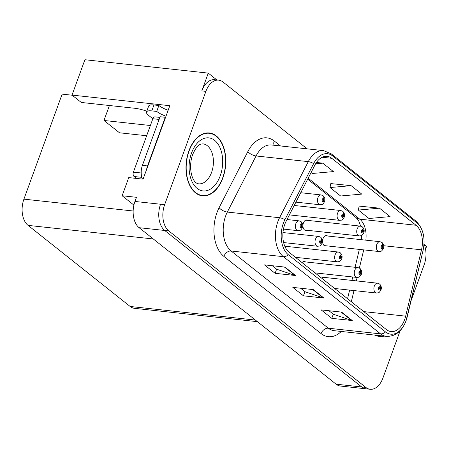 <?xml version="1.0" encoding="UTF-8"?>
<svg xmlns="http://www.w3.org/2000/svg" width="449" height="449" viewBox="0 0 449 449"><rect width="100%" height="100%" fill="white"/><g stroke="black" fill="none" stroke-linecap="round" stroke-linejoin="round"><path stroke-width="0.67" d="M146.812 111.167A21.086 6.039 -160 0 0 134.548 108.243L81.303 102.462L72.025 95.093L169.812 105.7L143.079 179.151L128.745 177.596L122.134 195.747L136.474 197.302L134.958 201.455A19.767 12.331 96.2 0 0 139.111 227.694L336.127 384.192A19.767 12.331 96.2 0 0 340.471 386.045L366.07 388.823A19.767 12.331 96.2 0 1 361.726 386.971A19.767 12.331 96.2 0 0 366.07 388.823L370.167 389.266A19.767 12.331 96.2 0 0 382.924 378.052L400.171 330.66M327.557 236.006A5.27 3.289 96.2 0 0 326.451 235.557A5.27 3.289 96.2 0 0 323.05 238.548A5.27 3.289 96.2 0 0 325.317 246.041A5.27 3.289 96.2 0 0 326.49 245.833M307.93 220.42A5.27 3.289 96.2 0 0 306.83 219.971A5.27 3.289 96.2 0 0 303.429 222.957A5.27 3.289 96.2 0 0 305.69 230.449A5.27 3.289 96.2 0 0 306.863 230.247M285.856 246.327A5.27 3.289 96.2 0 0 284.75 245.872A5.27 3.289 96.2 0 0 284.666 245.867M305.477 261.913A5.27 3.289 96.2 0 0 304.377 261.458A5.27 3.289 96.2 0 0 302.042 262.57M325.104 277.499A5.27 3.289 96.2 0 0 323.998 277.05A5.27 3.289 96.2 0 0 321.664 278.161M133.903 205.092L122.134 195.747M425.557 249.223L426.55 246.495L424.322 244.727M307.15 148.849L223.001 82.004A19.767 12.331 96.2 0 0 218.657 80.152A19.767 12.331 96.2 0 0 205.9 91.366L164.654 204.677A19.767 12.331 96.2 0 0 168.802 230.921L164.71 230.472L361.726 386.971L164.71 230.472A19.767 12.331 96.2 0 1 160.557 204.233A19.767 12.331 96.2 0 0 164.71 230.472L139.111 227.694M216.889 79.961L208.28 73.12L84.895 59.734L72.025 95.093M208.28 73.12L201.803 90.917A19.767 12.331 96.2 0 1 214.56 79.709L218.657 80.152M257.406 321.664L134.498 308.323A19.767 12.331 -83.8 0 1 130.154 306.471L28.068 225.381A19.767 12.331 -83.8 0 1 23.92 199.143L62.136 94.133L72.188 95.222M109.416 105.515L103.972 120.472L119.49 132.792L146.655 135.744M103.972 120.472L150.381 125.507M222.895 177.905A31.632 19.734 96.2 0 0 209.307 132.949A31.632 19.734 96.2 0 0 188.889 150.892A31.632 19.734 96.2 0 0 202.482 195.843A31.632 19.734 96.2 0 0 222.895 177.905M207.999 133.14A31.632 19.734 96.2 0 0 207.236 132.904M404.639 319.598A21.086 13.156 -83.8 0 1 391.034 331.558A21.086 13.156 -83.8 0 1 386.398 329.577L289.201 252.372A21.086 13.156 -83.8 0 1 286.148 221.222L314.878 165.114A21.086 13.156 -83.8 0 1 327.113 156.319A21.086 13.156 -83.8 0 1 331.749 158.295L416.055 225.263A21.086 13.156 -83.8 0 1 421.51 249.818L405.671 316.163A21.086 13.156 -83.8 0 1 404.639 319.598M406.059 320.721A23.724 14.8 96.2 0 0 407.215 316.859L423.053 250.514A23.724 14.8 96.2 0 0 416.919 222.889L332.614 155.921A23.724 14.8 96.2 0 0 313.632 163.599L284.902 219.701A23.724 14.8 96.2 0 0 288.337 254.746L385.534 331.951A23.724 14.8 96.2 0 0 406.059 320.721M284.958 267.099L264.483 264.876L275.108 273.318L295.588 275.534L284.958 267.099M272.274 265.718L276.702 269.237L294.903 275.389A5.27 3.833 -51.5 0 0 295.588 275.534M276.618 269.17L275.108 273.318M341.633 312.117L321.158 309.894L331.783 318.335L352.263 320.552L341.633 312.117M328.949 310.736L333.377 314.255L351.578 320.406A5.27 3.833 -51.5 0 0 352.263 320.552M333.293 314.188L331.783 318.335M313.295 289.605L292.821 287.382L303.445 295.824L323.925 298.046L313.295 289.605M300.611 288.23L305.039 291.743L323.241 297.895A5.27 3.833 -51.5 0 0 323.925 298.046M304.955 291.676L303.445 295.824M375.083 335.128A31.632 19.734 96.2 0 0 379.517 336.469A31.632 19.734 96.2 0 0 384.136 336.11M168.802 230.921L365.823 387.414A19.767 12.331 96.2 0 0 370.167 389.266M411.071 300.718L424.17 264.742A19.767 12.331 96.2 0 0 424.019 243.992M379.467 208.173L358.341 210.059L368.966 218.5L390.091 216.614L379.467 208.173L359.166 206.091M311.084 172.523L312.291 173.482L333.416 171.597L322.792 163.155L316.455 162.465M351.129 185.662L330.004 187.547L340.628 195.989L361.754 194.103L351.129 185.662L330.829 183.585M330.004 187.547L330.851 183.461M358.341 210.059L359.189 205.973M322.792 163.155L315.602 163.795M200.45 195.45A31.632 19.734 96.2 0 0 201.242 195.377M377.491 336.071A31.632 19.734 96.2 0 0 378.283 336.004M295.913 202.14L320.047 204.761A4.945 3.081 -83.8 0 1 317.926 197.74A4.945 3.081 -83.8 0 1 321.114 194.933L322.977 195.641A3.295 2.436 125.1 0 1 323.639 198.615A1.65 1.027 96.2 0 0 322.253 199.423A1.65 1.027 96.2 0 0 322.601 201.607A1.65 1.027 96.2 0 0 324.026 200.826A1.65 1.027 96.2 0 0 323.718 198.677L323.37 199.547A0.657 0.41 -83.8 0 1 323.067 200.782A0.657 0.41 -83.8 0 1 323.342 199.519L323.639 198.615M323.039 199.508L323.37 199.547M323.718 198.677A3.295 2.352 -48.3 0 0 323.353 195.938A3.295 2.352 -48.3 0 0 323.168 195.798M283.471 229.091L297.973 230.663A4.945 3.081 -83.8 0 1 295.846 223.641A4.945 3.081 -83.8 0 1 299.034 220.841L300.897 221.542A3.295 2.436 125.1 0 1 301.565 224.517A1.65 1.027 96.2 0 0 300.179 225.325A1.65 1.027 96.2 0 0 300.521 227.514A1.65 1.027 96.2 0 0 301.947 226.734A1.65 1.027 96.2 0 0 301.644 224.579L301.296 225.449A0.657 0.41 -83.8 0 1 300.993 226.683A0.657 0.41 -83.8 0 1 301.262 225.426L301.565 224.517M300.965 225.415L301.296 225.449M301.644 224.579A3.295 2.352 -48.3 0 0 301.273 221.84A3.295 2.352 -48.3 0 0 301.088 221.699M289.386 214.891L339.669 220.347A4.945 3.081 -83.8 0 1 337.547 213.326A4.945 3.081 -83.8 0 1 340.735 210.519L342.598 211.226A3.295 2.436 125.1 0 1 343.266 214.201A1.65 1.027 96.2 0 0 341.88 215.009A1.65 1.027 96.2 0 0 342.222 217.198A1.65 1.027 96.2 0 0 343.648 216.418A1.65 1.027 96.2 0 0 343.345 214.263L342.997 215.133A0.657 0.41 -83.8 0 1 342.694 216.367A0.657 0.41 -83.8 0 1 342.963 215.11L343.266 214.201M342.666 215.099L342.997 215.133M343.345 214.263A3.295 2.352 -48.3 0 0 342.974 211.524A3.295 2.352 -48.3 0 0 342.789 211.384M304.59 230L359.295 235.938A4.945 3.081 -83.8 0 1 357.174 228.911A4.945 3.081 -83.8 0 1 360.362 226.111L362.225 226.812A3.295 2.436 125.1 0 1 362.887 229.787A1.65 1.027 96.2 0 0 361.501 230.595A1.65 1.027 96.2 0 0 361.849 232.784A1.65 1.027 96.2 0 0 363.275 232.004A1.65 1.027 96.2 0 0 362.966 229.849L362.618 230.719A0.657 0.41 -83.8 0 1 362.315 231.953A0.657 0.41 -83.8 0 1 362.59 230.696L362.887 229.787M362.287 230.685L362.618 230.719M362.966 229.849A3.295 2.352 -48.3 0 0 362.596 227.11A3.295 2.352 -48.3 0 0 362.416 226.97M324.212 245.586L378.917 251.524A4.945 3.081 -83.8 0 1 376.795 244.497A4.945 3.081 -83.8 0 1 379.983 241.697L381.846 242.404A3.295 2.436 125.1 0 1 382.514 245.373A1.65 1.027 96.2 0 0 381.128 246.187A1.65 1.027 96.2 0 0 381.47 248.37A1.65 1.027 96.2 0 0 382.896 247.59A1.65 1.027 96.2 0 0 382.587 245.435L382.245 246.31A0.657 0.41 -83.8 0 1 381.942 247.545A0.657 0.41 -83.8 0 1 382.211 246.282L382.514 245.373M381.908 246.271L382.245 246.31M382.587 245.435A3.295 2.352 -48.3 0 0 382.222 242.701A3.295 2.352 -48.3 0 0 382.037 242.555M283.628 242.567L317.595 246.254A4.945 3.081 -83.8 0 1 315.473 239.227A4.945 3.081 -83.8 0 1 318.661 236.427L320.524 237.128A3.295 2.436 125.1 0 1 321.187 240.103A1.65 1.027 96.2 0 0 319.8 240.911A1.65 1.027 96.2 0 0 320.148 243.1A1.65 1.027 96.2 0 0 321.574 242.32A1.65 1.027 96.2 0 0 321.265 240.164L320.917 241.034A0.657 0.41 -83.8 0 1 320.614 242.275A0.657 0.41 -83.8 0 1 320.889 241.012L321.187 240.103M320.586 241.001L320.917 241.034M321.265 240.164A3.295 2.352 -48.3 0 0 320.895 237.431A3.295 2.352 -48.3 0 0 320.715 237.285M295.408 257.305L337.216 261.84A4.945 3.081 -83.8 0 1 335.094 254.819A4.945 3.081 -83.8 0 1 338.282 252.012L340.146 252.72A3.295 2.436 125.1 0 1 340.813 255.694A1.65 1.027 96.2 0 0 339.427 256.502A1.65 1.027 96.2 0 0 339.77 258.686A1.65 1.027 96.2 0 0 341.195 257.906A1.65 1.027 96.2 0 0 340.886 255.756L340.544 256.626A0.657 0.41 -83.8 0 1 340.241 257.861A0.657 0.41 -83.8 0 1 340.51 256.598L340.813 255.694M340.207 256.587L340.544 256.626M340.886 255.756A3.295 2.352 -48.3 0 0 340.522 253.017A3.295 2.352 -48.3 0 0 340.336 252.877M315.03 272.891L356.843 277.426A4.945 3.081 -83.8 0 1 354.716 270.405A4.945 3.081 -83.8 0 1 357.909 267.598L359.767 268.306A3.295 2.436 125.1 0 1 360.435 271.28A1.65 1.027 96.2 0 0 359.048 272.088A1.65 1.027 96.2 0 0 359.396 274.277A1.65 1.027 96.2 0 0 360.822 273.497A1.65 1.027 96.2 0 0 360.513 271.342L360.165 272.212A0.657 0.41 -83.8 0 1 359.862 273.447A0.657 0.41 -83.8 0 1 360.137 272.189L360.435 271.28M359.834 272.178L360.165 272.212M360.513 271.342A3.295 2.352 -48.3 0 0 360.143 268.603A3.295 2.352 -48.3 0 0 359.963 268.463M334.657 288.477L376.464 293.017A4.945 3.081 -83.8 0 1 374.343 285.991A4.945 3.081 -83.8 0 1 377.53 283.19L379.394 283.891A3.295 2.436 125.1 0 1 380.062 286.866A1.65 1.027 96.2 0 0 378.675 287.674A1.65 1.027 96.2 0 0 379.018 289.863A1.65 1.027 96.2 0 0 380.443 289.083A1.65 1.027 96.2 0 0 380.135 286.928L379.787 287.798A0.657 0.41 -83.8 0 1 379.489 289.033A0.657 0.41 -83.8 0 1 379.759 287.775L380.062 286.866M379.456 287.764L379.787 287.798M380.135 286.928A3.295 2.352 -48.3 0 0 379.77 284.189A3.295 2.352 -48.3 0 0 379.585 284.049M136.53 178.438L134.099 176.513A3.295 2.054 -83.8 0 1 133.409 172.135L152.845 118.744L148.647 115.41A13.178 3.777 20 0 1 146.503 112.014A13.178 3.777 20 0 1 151.801 110.892L156.718 111.425L158.879 105.493A13.178 3.777 -160 0 0 168.151 110.269M165.99 116.201A13.178 3.777 20 0 1 156.718 111.425M146.503 112.014L148.664 106.082A13.178 3.777 20 0 1 153.962 104.959L158.879 105.493M146.599 169.481A13.178 8.222 -83.8 0 1 147.525 165.934L165.232 117.284A13.178 8.222 96.2 0 0 165.501 117.537M147.525 165.934L142.406 165.378A13.178 8.222 96.2 0 0 142.451 179.084M165.232 117.284L160.113 116.729L142.406 165.378M383.149 336.004A31.301 19.526 -83.8 0 1 379.557 336.138A31.301 19.526 -83.8 0 1 376.071 335.235M222.715 177.759A31.301 19.526 -83.8 0 1 202.516 195.517A31.301 19.526 -83.8 0 1 189.068 151.032A31.301 19.526 -83.8 0 1 209.268 133.28A31.301 19.526 -83.8 0 1 222.715 177.759M159.131 119.423L152.845 118.744A3.295 2.054 -83.8 0 1 154.972 116.875L159.866 117.402M336.127 384.192L365.823 387.414M134.958 201.455L164.654 204.677M28.068 225.381L153.3 238.969M130.154 306.471L255.386 320.058M23.92 199.143L133.157 210.996M341.285 331.463A32.945 20.553 -83.8 0 1 321.069 333.59L223.871 256.385A6.589 4.793 128.5 0 1 231.151 251.008L328.348 328.213A26.356 16.445 96.2 0 0 334.146 330.683L386.365 336.352A26.356 16.445 -83.8 0 1 380.572 333.876A6.589 4.793 -51.5 0 0 385.534 331.951M223.871 256.385A32.945 20.553 -83.8 0 1 216.962 212.652A32.945 20.553 -83.8 0 1 219.106 207.713L247.831 151.61A32.945 20.553 -83.8 0 1 274.199 140.952L280.502 145.959M225.623 216.02A26.356 16.445 96.2 0 0 231.151 251.008L283.375 256.671A26.356 16.445 -83.8 0 1 279.559 217.737L308.289 161.629A26.356 16.445 -83.8 0 1 323.589 150.634L271.364 144.965A26.356 16.445 96.2 0 0 256.065 155.966L227.334 212.068A26.356 16.445 96.2 0 0 225.623 216.02M423.031 250.593A6.589 1.027 -166.6 0 0 423.048 250.553C425.618 237.818 423.143 227.918 415.628 220.846A6.589 4.793 128.5 0 1 416.919 222.889M332.614 155.921A6.589 4.793 -51.5 0 0 331.317 153.878L323.589 150.634M313.632 163.599A6.589 2.688 -152.9 0 0 308.289 161.629L256.065 155.966A6.589 2.688 27.1 0 1 247.831 151.61M386.365 336.352C395.283 336.621 401.838 331.446 406.031 320.844L423.048 250.553A6.589 1.027 -166.6 0 0 423.053 250.514M284.902 219.701A6.589 2.688 -152.9 0 0 279.559 217.737L227.334 212.068A6.589 2.688 27.1 0 1 219.106 207.713M288.337 254.746A6.589 4.793 128.5 0 1 283.375 256.671L380.572 333.876L328.348 328.213A6.589 4.793 128.5 0 0 321.069 333.59M205.9 91.366L201.803 90.917M274.154 145.268A6.589 4.793 128.5 0 1 274.199 140.952M331.749 158.295L322.163 157.257M405.671 316.163L363.785 311.617M421.51 249.818L383.738 245.721M351.337 301.728L353.997 290.576M356.315 280.889L357.135 277.448M359.374 268.059L363.718 249.874M365.834 240.159A21.086 13.156 96.2 0 0 359.739 219.151L308.177 178.197M416.055 225.263L359.739 219.151A11.859 8.626 128.5 0 1 356.248 217.759L307.677 179.179M312.723 289.543L323.241 297.895M341.06 312.049L351.578 320.406M284.385 267.032L294.903 275.389M151.801 110.892L153.962 104.959M198.604 183.821A20.098 12.538 96.2 0 0 211.574 172.422A20.098 12.538 96.2 0 0 202.942 143.86C201.068 144.185 197.605 143.293 192.621 154.697C188.064 167.224 191.79 183.069 198.604 183.821M220.24 175.795A26.687 16.652 -83.8 0 1 197.145 188.423A26.687 16.652 -83.8 0 1 191.549 153.002A26.687 16.652 -83.8 0 1 214.639 140.369A26.687 16.652 -83.8 0 1 220.24 175.795M134.099 176.513L141.845 177.349M133.409 172.135L141.199 172.983M415.628 220.846L331.317 153.878M361.4 239.682L361.703 235.433M360.699 226.161L358.818 221.127L356.248 217.759M347.56 298.731L349.619 290.105M351.932 280.412L352.751 276.982M355.064 267.295L359.34 249.397M320.047 204.761C322.601 204.351 322.259 205.21 324.56 201.68C325.317 199.575 324.913 197.661 323.353 195.938M300.74 192.722L321.114 194.933M297.973 230.663C300.521 230.253 300.185 231.112 302.486 227.581C303.238 225.477 302.834 223.563 301.273 221.84M287.012 219.533L299.034 220.841M339.669 220.347C342.222 219.937 341.885 220.796 344.187 217.265C344.939 215.161 344.535 213.247 342.974 211.524M294.213 205.474L340.735 210.519M359.295 235.938C361.849 235.523 361.507 236.382 363.808 232.851C364.566 230.752 364.161 228.838 362.596 227.11M305.657 220.173L360.362 226.111M378.917 251.524C381.47 251.114 381.134 251.968 383.435 248.443C384.187 246.338 383.783 244.424 382.222 242.701M325.278 235.759L379.983 241.697M317.595 246.254C320.148 245.839 319.806 246.697 322.107 243.167C322.865 241.068 322.461 239.154 320.895 237.431M282.971 232.554L318.661 236.427M337.216 261.84C339.77 261.43 339.433 262.289 341.734 258.759C342.486 256.654 342.082 254.74 340.522 253.017M284.806 246.209L338.282 252.012M356.843 277.426C359.396 277.016 359.054 277.875 361.355 274.345C362.113 272.24 361.709 270.326 360.143 268.603M303.204 261.666L357.909 267.598M376.464 293.017C379.018 292.602 378.681 293.461 380.982 289.931C381.734 287.831 381.33 285.918 379.77 284.189M322.825 277.252L377.53 283.19M379.557 336.138L376.728 335.835M202.516 195.517L199.693 195.208M209.268 133.28L206.445 132.971"/></g></svg>
